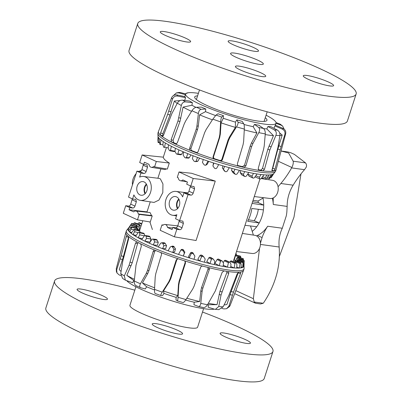 <?xml version="1.0" encoding="UTF-8"?>
<svg xmlns="http://www.w3.org/2000/svg" width="402" height="402" viewBox="0 0 402 402"><rect width="100%" height="100%" fill="white"/><g stroke="black" fill="none" stroke-linecap="round" stroke-linejoin="round"><path stroke-width="0.6" d="M258.29 209.281A21.914 16.753 97.8 0 1 254.225 220.673L259.205 222.964A28.683 21.929 97.8 0 1 256.737 226.733L245.039 225.301A28.843 22.05 97.8 0 1 244.959 225.406M242.371 233.421L254.732 235.291A9.181 7.015 97.8 0 1 260.179 241.145A9.181 7.015 97.8 0 1 258.295 250.501A9.181 7.015 97.8 0 1 252.23 253.476L236.522 251.531M237.713 247.838L257.722 185.89M254.285 196.543L269.993 198.487A9.181 7.015 -82.2 0 0 278.234 188.759A9.181 7.015 -82.2 0 0 272.496 180.302L265.687 179.272M136.896 171.167L128.519 197.091L132.575 198.96L133.886 194.905A12.045 9.211 -82.2 0 0 138.373 199.769A12.045 9.211 -82.2 0 0 140.298 200.347A12.045 9.211 -82.2 0 0 150.896 191.091A12.045 9.211 -82.2 0 0 145.7 177.086A12.045 9.211 -82.2 0 0 143.584 176.478A12.045 9.211 -82.2 0 0 139.64 177.091L140.951 173.036L136.896 171.167L139.77 171.543C140.68 171.528 141.393 170.87 141.906 169.574L143.459 164.267M143.584 176.478L159.272 178.423L160.368 178.905L162.946 183.95L162.805 192.618L158.921 200.095L154.056 202.427L140.298 200.347M146.604 184.533A6.311 4.824 -82.2 0 0 145.383 193.407M139.941 194.905A6.884 5.261 97.8 0 1 136.961 186.935A6.884 5.261 97.8 0 1 142.971 181.609A6.884 5.261 97.8 0 1 144.127 181.945A6.884 5.261 97.8 0 1 147.107 189.915A6.884 5.261 97.8 0 1 141.097 195.246A6.884 5.261 97.8 0 1 139.941 194.905M146.368 184.076A6.884 5.261 -82.2 0 0 145.032 193.784M190.779 186.061L193.221 178.498L179.031 171.966L177.287 177.362L178.237 177.8A3.784 2.894 97.8 0 0 180.548 180.764A3.784 2.894 97.8 0 0 182.825 179.915L187.422 182.036L186.724 184.191L190.779 186.061L194.035 186.568L194.563 188.865L193.166 193.186C192.653 194.483 191.925 195.131 190.975 195.131L187.99 194.704L179.614 220.628L175.558 218.758L176.87 214.703A12.045 9.211 97.8 0 1 172.739 215.291A12.045 9.211 97.8 0 1 170.815 214.708A12.045 9.211 97.8 0 1 165.584 200.824A12.045 9.211 97.8 0 1 176.021 191.422A12.045 9.211 97.8 0 1 178.141 192.025A12.045 9.211 97.8 0 1 182.624 196.89L183.935 192.834L186.809 193.211C187.724 193.196 188.432 192.538 188.945 191.241L190.498 185.93M176.568 196.89A6.884 5.261 97.8 0 1 179.548 204.859A6.884 5.261 97.8 0 1 173.538 210.191A6.884 5.261 97.8 0 1 172.383 209.849A6.884 5.261 97.8 0 1 169.403 201.879A6.884 5.261 97.8 0 1 175.413 196.548A6.884 5.261 97.8 0 1 176.568 196.89M150.253 201.854L147.021 211.869L147.378 212.286M132.575 198.96L135.831 199.467L136.358 201.764L134.966 206.085C134.449 207.382 133.72 208.03 132.771 208.03L129.786 207.603L129.087 209.764L133.685 211.879A3.784 2.894 97.8 0 1 135.846 211.015L150.087 212.583L151.494 215.507L152.207 215.954L150.253 222.004L137.479 219.834L123.288 213.296L125.731 205.734L128.605 206.11C129.519 206.095 130.228 205.437 130.74 204.141L132.293 198.829M142.127 154.966L163.353 157.177C163.333 158.609 165.317 160.564 169.302 163.031L167.348 169.081L154.574 166.905L156.323 161.503L142.127 154.966L139.685 162.529L143.74 164.393L146.996 164.9L147.524 167.197L146.127 171.518C145.614 172.815 144.886 173.463 143.936 173.463L140.951 173.036M166.383 168.915L164.931 169.559L151.348 167.317A3.784 2.894 -82.2 0 0 153.624 166.468L154.574 166.905M160.9 168.895L157.88 178.247M179.031 171.966L191.523 173.262L215.276 181.091L196.081 240.527L174.383 236.828L160.192 230.291L161.936 224.889L163.222 225.025M177.473 208.723A6.884 5.261 97.8 0 1 178.805 199.02M179.046 199.477A6.311 4.824 -82.2 0 0 177.825 208.352M187.99 194.704L183.935 192.834M179.614 220.628L182.87 221.135L183.397 223.432L182.005 227.753C181.493 229.05 180.759 229.698 179.815 229.698L176.825 229.266L172.77 227.401L175.644 227.778C176.558 227.758 177.267 227.105 177.779 225.803L179.337 220.497M161.936 224.889L162.885 225.326A3.784 2.894 -82.2 0 1 165.041 224.462A3.784 2.894 -82.2 0 1 167.473 227.442L172.071 229.562L172.77 227.401M176.825 229.266L174.383 236.828M193.221 178.498L215.276 181.091M167.473 227.442L172.569 228.024M129.087 209.764L147.021 211.869M129.786 207.603L125.731 205.734M135.846 211.015A3.784 2.894 97.8 0 1 138.273 213.995L139.228 214.432L137.479 219.834M143.74 164.393L144.439 162.232L149.036 164.353A3.784 2.894 -82.2 0 0 151.348 167.317M139.228 214.432L152.207 215.954M138.273 213.995L151.494 215.507M156.323 161.503L169.302 163.031M252.114 203.256A28.843 22.05 97.8 0 1 252.114 203.397L263.717 205.126A28.683 21.929 -82.2 0 1 263.431 209.894L251.798 208.502A28.843 22.05 97.8 0 1 247.677 221.271L259.205 222.964M250.496 225.969L253.396 235.09M263.717 205.126L258.33 202.648L252.587 201.789M258.33 202.648A21.914 16.753 -82.2 0 0 258.094 201.03L253.049 200.362M254.225 220.673L248.426 219.819M258.094 201.03L263.576 197.694M138.901 171.433A9.769 6.136 -65.3 0 1 139.921 170.991L141.479 170.458M132.499 184.779A9.769 6.136 -65.3 0 1 136.077 173.699M149.906 221.949L152.388 229.557M142.7 220.974L142.609 220.703M278.063 186.749L280.832 183.488A66.34 41.657 114.7 0 0 291.626 167.905A7.537 6.321 -52 0 0 291.847 167.488C293.083 164.981 293.52 162.885 293.158 161.192L288.616 152.996L281.063 151.026M281.068 150.996L287.847 151.931L291.068 152.866L294.42 154.408L305.55 162.9C306.595 164.262 306.811 165.709 306.193 167.237L304.5 169.674A77.586 48.722 114.7 0 0 293.138 185.181C289.133 191.759 287.139 198.829 287.149 206.402L286.862 211.874A28.683 21.929 -82.2 0 1 286.269 215.909L282.299 228.246C279.832 233.341 278.737 238.909 279.018 244.949L279.139 247.004C280.49 264.054 276.506 280.747 267.184 297.083A137.961 105.47 97.8 0 1 263.712 302.636L263.22 303.249L260.546 303.962L255.441 303.193L254.24 302.013L253.371 298.696L259.526 248.351M262.983 198.055A28.683 21.929 97.8 0 1 252.215 231.381M260.461 243.235L262.064 237.572A45.893 35.085 97.8 0 1 267.677 226.231A28.683 21.929 97.8 0 1 257.486 235.461L256.511 235.889M272.37 198.256A28.683 21.929 97.8 0 1 273.3 204.497A45.893 35.085 97.8 0 1 273.295 197.879M300.972 173.915L293.988 217.105L279.264 256.783M188.166 92.756L185.136 93.817M158.509 131.374A61.843 9.02 17.9 0 0 158.473 131.454L158.468 131.469A61.843 9.02 17.9 0 0 158.468 131.474A61.843 9.02 17.9 0 0 158.443 131.539L157.956 133.052A61.843 9.02 17.9 0 0 157.891 133.539A61.843 9.02 17.9 0 0 177.307 146.624A61.843 9.02 17.9 0 0 272.802 172.664A61.843 9.02 17.9 0 0 275.42 171.498A61.843 9.02 17.9 0 0 275.651 171.066L276.144 169.554A61.843 9.02 17.9 0 0 276.164 169.488L285.671 133.67A59.883 8.733 17.9 0 0 285.676 133.645C286.113 131.333 285.214 129.59 282.978 128.404L275.44 125.183A47.536 6.934 17.9 0 1 274.857 125.876L274.018 128.344M158.443 131.539A61.843 9.02 17.9 0 0 160.403 135.062A61.843 9.02 17.9 0 0 162.197 136.519A61.843 9.02 17.9 0 0 171.548 142.082A61.843 9.02 17.9 0 0 175.443 144.006A61.843 9.02 17.9 0 0 177.795 145.112A61.843 9.02 17.9 0 0 190.608 150.569A61.843 9.02 17.9 0 0 195.93 152.629L197.186 152.599L198.156 151.529L204.658 132.57L206.125 129.544L212.834 119.143L216.035 115.078L218.055 113.761A47.536 6.934 17.9 0 0 223.401 115.63L223.246 118.268A47.582 6.94 17.9 0 0 235.441 122.118L236.848 119.876A47.536 6.934 17.9 0 0 242.2 121.379L243.758 123.831C244.225 124.801 244.406 126.55 244.31 129.077L243.652 141.393L243.074 144.7L237.346 163.9L237.708 165.604L238.471 166.061A61.843 9.02 17.9 0 0 243.798 167.363L245.863 165.981L251.551 146.77L252.853 143.64L258.803 132.62C259.903 130.333 259.863 128.62 258.697 127.479L254.496 124.384A47.536 6.934 17.9 0 0 258.923 125.263L263.411 128.419C264.757 129.595 265.38 131.424 265.27 133.906L264.225 145.906L263.617 149.172L258.23 168.443L258.999 170.388A61.843 9.02 17.9 0 0 262.908 170.925L264.481 169.302L269.832 150.026L275.898 135.368C276.742 132.987 276.229 131.173 274.365 129.921L267.938 126.504A47.536 6.934 17.9 0 0 270.682 126.61L277.285 130.037C279.259 131.288 280.134 133.117 279.903 135.519L278.008 147.102L272.134 169.599L272.32 171.282A61.843 9.02 17.9 0 0 274.129 170.966L275.028 169.086L280.184 149.805L284.827 134.655C285.395 132.188 284.571 130.354 282.355 129.142L274.857 125.876M157.891 133.539L158.001 136.188A60.923 8.884 17.9 0 0 158.087 136.67A60.923 8.884 17.9 0 0 158.554 137.59A60.923 8.884 17.9 0 0 159.664 138.871A60.923 8.884 17.9 0 0 161.001 140.037A60.923 8.884 17.9 0 0 163.162 141.599A60.923 8.884 17.9 0 0 165.322 142.971A60.923 8.884 17.9 0 0 168.458 144.765A60.923 8.884 17.9 0 0 171.373 146.303A60.923 8.884 17.9 0 0 175.378 148.263A60.923 8.884 17.9 0 0 177.126 149.082A60.923 8.884 17.9 0 0 178.945 149.906L177.8 153.886L177.141 154.267A59.571 8.688 -162.1 0 1 176.377 153.916L174.95 151.363L175.378 148.263M198.392 93.334A47.501 6.924 17.9 0 0 185.634 94.018A47.501 6.924 17.9 0 0 200.492 104.46A47.501 6.924 17.9 0 0 248.275 120.846A47.501 6.924 17.9 0 0 276.038 123.218A47.501 6.924 17.9 0 0 266.089 115.198M175.79 144.102L175.443 144.006L177.312 142.901L184.161 124.087L185.593 121.082L191.915 110.746C193.297 108.671 194.794 107.51 196.417 107.269L201.362 107.093A47.536 6.934 17.9 0 0 205.779 109.002L205.512 111.645A47.582 6.94 17.9 0 0 215.517 115.545M244.019 124.499A47.582 6.94 17.9 0 0 253.195 126.7L254.496 124.384M263.596 128.565A47.582 6.94 17.9 0 0 266.838 128.911L267.938 126.504M185.412 94.661L178.719 92.882L176.398 92.922L173.347 95.616M265.275 117.721A37.979 5.538 -162.1 0 1 266.973 120.288A37.979 5.538 -162.1 0 1 244.788 118.404A37.979 5.538 -162.1 0 1 206.573 105.299A37.979 5.538 -162.1 0 1 194.694 96.947A37.979 5.538 -162.1 0 1 197.578 95.857M255.19 176.604L255.556 177.096L259.742 178.915M259.878 178.975L259.396 177.257L261.029 174.518A60.923 8.884 17.9 0 0 263.908 174.805L261.26 178.508L260.481 179.036A59.571 8.688 -162.1 0 1 259.878 178.975L255.556 177.096M248.059 173.574L247.913 174.131L248.868 175.96L252.567 177.769L251.994 176.131L253.526 173.378A60.923 8.884 17.9 0 0 257.064 173.971L254.446 177.644L253.587 178.126A59.571 8.688 -162.1 0 1 252.843 178.001L252.567 177.769L252.843 178.001M240.647 170.644L240.14 172.543L241.642 174.754M232.075 168.453L231.512 170.438L233.165 172.759M222.929 165.865L222.321 167.89L224.06 170.307M213.527 162.961L212.909 165.966L213.889 163.076A60.923 8.884 17.9 0 0 218.698 164.589L216.623 168.307L215.668 168.669A59.571 8.688 -162.1 0 1 214.648 168.353L212.909 165.966M207.146 164.333L205.221 165.257A59.571 8.688 -162.1 0 1 204.216 164.91L202.437 162.443L203.271 159.504A60.923 8.884 17.9 0 0 208 161.137L205.854 165.207L207.146 164.333L208.749 161.388M197.02 161.433L197.95 161.071L199.563 158.177M190.905 154.916L189.327 157.72L188.649 158.127L185.623 157.926A59.571 8.688 -162.1 0 1 184.749 157.569L183.131 155.016L183.679 151.971A60.923 8.884 17.9 0 0 187.779 153.664L186.387 157.564L185.623 157.926M171.373 146.303L170.463 150.363L169.925 150.77L174.312 151.629L174.981 151.142M273.822 173.533L271.038 177.81A59.571 8.688 -162.1 0 1 271.023 177.835L273.591 173.79A60.923 8.884 17.9 0 0 273.782 173.584L275.42 171.498M271.018 177.84L270.41 177.508M269.124 178.89L269.466 177.468L271.234 174.724A60.923 8.884 17.9 0 0 272.531 174.393L269.395 178.815A59.571 8.688 -162.1 0 1 269.124 178.89L266.978 177.991M265.365 179.272L265.285 177.704L266.998 174.97A60.923 8.884 17.9 0 0 269.124 174.95L265.812 179.267A59.571 8.688 -162.1 0 1 265.365 179.272L261.802 177.749M244.501 176.388L243.331 174.367L244.743 171.594A60.923 8.884 17.9 0 0 248.823 172.473L246.285 176.131L245.361 176.573A59.571 8.688 -162.1 0 1 244.501 176.388L241.265 174.468M235.14 174.192L233.708 172.031L234.989 169.227A60.923 8.884 17.9 0 0 239.461 170.358L237.044 174.021L236.085 174.428A59.571 8.688 -162.1 0 1 235.14 174.192L232.753 172.453M225.075 171.478L223.452 169.202L224.582 166.353A60.923 8.884 17.9 0 0 229.306 167.699L227.045 171.383L226.075 171.765A59.571 8.688 -162.1 0 1 225.075 171.478L223.623 169.981M158.031 136.449L157.896 140.68M158.554 137.59L158.112 142.429A59.571 8.688 -162.1 0 1 158.006 142.233L158.087 136.67M158.127 142.439L159.604 142.886L158.112 142.429M194.136 161.272L192.397 158.755L193.086 155.76A60.923 8.884 17.9 0 0 197.573 157.453L195.945 161.282L195.096 161.634A59.571 8.688 -162.1 0 1 194.136 161.272M197.352 161.473L195.096 161.634M161.001 140.037L160.247 144.75A59.571 8.688 -162.1 0 1 159.956 144.499L159.473 142.107L159.664 138.871M165.322 142.971L164.634 147.122L164.232 147.564A59.571 8.688 -162.1 0 1 163.765 147.268L162.916 144.795L163.162 141.599M169.925 150.77A59.571 8.688 -162.1 0 1 169.302 150.443L168.136 147.916L168.458 144.765M183.071 151.71L181.568 154.403L180.895 154.805L177.141 154.267M272.531 174.393A60.923 8.884 17.9 0 0 273.591 173.79M269.124 174.95A60.923 8.884 17.9 0 0 271.234 174.724M263.908 174.805A60.923 8.884 17.9 0 0 266.998 174.97M257.064 173.971A60.923 8.884 17.9 0 0 261.029 174.518M248.823 172.473A60.923 8.884 17.9 0 0 253.526 173.378M239.461 170.358A60.923 8.884 17.9 0 0 244.743 171.594M229.306 167.699A60.923 8.884 17.9 0 0 234.989 169.227M218.698 164.589A60.923 8.884 17.9 0 0 224.582 166.353M208 161.137A60.923 8.884 17.9 0 0 213.889 163.076M197.573 157.453A60.923 8.884 17.9 0 0 203.271 159.504M187.779 153.664A60.923 8.884 17.9 0 0 193.086 155.76M178.945 149.906A60.923 8.884 17.9 0 0 183.679 151.971M271.199 176.347L271.797 176.548M267.777 176.86L269.466 177.468M262.596 176.644L265.285 177.704M255.833 175.704L259.396 177.257M247.913 174.131L251.994 176.131M240.14 172.543L243.331 174.367M231.512 170.438L233.708 172.031M222.321 167.89L223.452 169.202M176.398 92.917L179.056 92.435L180.528 92.56L185.654 93.957M158.473 131.454L171.649 97.646C172.699 95.53 174.478 94.631 176.986 94.942L184.955 96.621A47.536 6.934 17.9 0 0 185.518 97.671L177.583 96.063C175.101 95.792 173.398 96.832 172.473 99.183L167.694 114.289L160.614 132.967L160.403 135.062L162.704 135.75A59.446 8.668 17.9 0 0 163.071 136.072M162.313 136.574L163.478 135.293L171.875 113.595L177.342 103.143C178.604 101.068 180.357 100.068 182.603 100.143L189.654 101.033A47.536 6.934 17.9 0 0 192.377 102.651L185.508 101.872C183.367 101.857 181.975 103.073 181.327 105.51L177.97 121.027L171.091 139.821L171.548 142.082L173.558 142.529A59.446 8.668 17.9 0 0 176.443 143.961M205.779 109.002L201.121 109.304C199.678 109.62 198.759 111.032 198.367 113.54L196.94 125.987L196.196 129.293L189.649 148.237C189.377 149.318 189.699 150.097 190.608 150.569L191.97 150.7A59.446 8.668 17.9 0 0 196.412 152.418L197.422 152.474M284.113 129.092L282.661 126.112L281.294 125.263L276.008 123.319M276.033 122.555L280.47 124.324L282.661 126.107M223.401 115.63L221.728 117.067C221.2 117.736 220.844 119.339 220.643 121.876L219.854 134.348L219.226 137.665L213.085 156.755C212.854 157.84 213.251 158.604 214.276 159.046A61.843 9.02 17.9 0 0 220.105 160.89C221.195 161.117 221.964 160.72 222.406 159.694L228.497 140.594L229.914 137.524L236.497 126.881C237.788 124.685 238.311 123.138 238.064 122.228L236.848 119.876M284.827 134.655A59.883 8.733 17.9 0 0 285.671 133.67L285.676 133.645M196.412 152.418L195.93 152.629A61.843 9.02 17.9 0 0 214.276 159.046L214.763 158.84A59.446 8.668 17.9 0 0 219.628 160.373C220.723 160.604 221.487 160.207 221.929 159.182L228.024 140.082L229.441 137.012L235.401 127.384L235.441 122.118M272.008 170.257L274.129 170.966A61.843 9.02 17.9 0 0 276.144 169.554M219.628 160.373L220.105 160.89A61.843 9.02 17.9 0 0 238.471 166.061L237.994 165.544A59.446 8.668 17.9 0 0 242.441 166.629L244.511 165.257L250.2 146.042L251.501 142.916L256.898 132.946L253.195 126.7M258.727 170.292L258.999 170.388A61.843 9.02 17.9 0 1 243.798 167.363L242.441 166.629M258.265 169.75A59.446 8.668 17.9 0 0 260.908 170.106L262.908 170.925A61.843 9.02 17.9 0 0 272.32 171.282L272.219 171.272M260.908 170.106L262.486 168.488L267.838 149.212L273.455 135.65L266.838 128.911M271.827 170.202L272.742 168.322L277.893 149.041L282.209 135.027L279.671 132.972M185.518 97.671L184.804 100.214A47.582 6.94 17.9 0 0 185.01 100.45M192.377 102.651L191.915 105.259A47.582 6.94 17.9 0 0 195.925 107.339M279.882 135.67A57.546 8.392 17.9 0 0 282.209 135.027M265.214 134.564A57.546 8.392 17.9 0 0 273.455 135.65M237.497 165.322L237.994 165.544M244.27 129.871A57.546 8.392 17.9 0 0 256.898 132.946M223.246 118.268L221.05 122.851L220.336 134.137L219.708 137.459L213.568 156.544C213.336 157.634 213.733 158.398 214.763 158.84M221.05 122.851A57.546 8.392 17.9 0 0 235.401 127.384M205.512 111.645L199.573 114.846L198.297 126.117L197.553 129.424L191.005 148.363C190.739 149.449 191.056 150.222 191.97 150.7M199.573 114.846A57.546 8.392 17.9 0 0 212.397 119.821M191.915 105.259L183.071 107.118L179.965 121.469L173.086 140.268L173.558 142.529M183.071 107.118A57.546 8.392 17.9 0 0 191.543 111.344M180.136 100.56L174.393 100.992L169.986 114.977L162.905 133.65L162.704 135.75M184.804 100.214L183.754 100.289M174.393 100.992A57.546 8.392 17.9 0 0 177.181 103.455M244.004 265.853L244.109 268.441A61.843 9.02 -162.1 0 1 244.044 268.928L243.557 270.44A61.843 9.02 -162.1 0 1 243.532 270.506A61.843 9.02 -162.1 0 1 240.612 272.053A61.843 9.02 -162.1 0 1 238.502 272.26A61.843 9.02 -162.1 0 1 228.22 271.536A61.843 9.02 -162.1 0 1 224.08 270.893A61.843 9.02 -162.1 0 1 211.246 268.255A61.843 9.02 -162.1 0 1 208.301 267.546A61.843 9.02 -162.1 0 1 202.854 266.159A61.843 9.02 -162.1 0 1 184.307 260.772A61.843 9.02 -162.1 0 1 178.488 258.883A61.843 9.02 -162.1 0 1 160.378 252.381A61.843 9.02 -162.1 0 1 155.197 250.315A61.843 9.02 -162.1 0 1 140.66 243.823A61.843 9.02 -162.1 0 1 137.007 241.944A61.843 9.02 -162.1 0 1 132.107 239.105A61.843 9.02 -162.1 0 1 128.555 236.582A61.843 9.02 -162.1 0 1 127.067 235.21A61.843 9.02 -162.1 0 1 125.861 233.326A61.843 9.02 -162.1 0 1 125.836 232.492A61.843 9.02 -162.1 0 1 125.856 232.421L126.349 230.909A61.843 9.02 -162.1 0 1 126.58 230.477L128.218 228.391A60.923 8.884 -162.1 0 1 128.474 228.125L131.64 223.562A59.571 8.688 17.9 0 1 131.831 223.457L137.157 225.286L136.695 228.175M136.826 241.873L135.519 243.12L129.092 265.27L124.324 275.883L125.399 280.184L123.916 279.274L122.555 278.38L120.731 273.601L122.766 261.26L128.64 238.758L128.555 236.582M244.044 268.928A61.843 9.02 -162.1 0 1 211.733 266.742A61.843 9.02 -162.1 0 1 126.349 230.909M222.391 261.194L218.748 259.195A53.908 7.859 -162.1 0 1 217.929 259.039L217.085 259.521L214.929 263.411L219.241 265.682L220.497 261.315L221.206 260.757A59.571 8.688 17.9 0 0 222.02 260.918L223.542 263.129L223.065 266.415A60.923 8.884 -162.1 0 1 219.241 265.682A60.923 8.884 -162.1 0 1 214.231 264.606A60.923 8.884 -162.1 0 1 212.11 264.114A60.923 8.884 -162.1 0 1 209.939 263.596A60.923 8.884 -162.1 0 1 204.437 262.21A60.923 8.884 -162.1 0 1 199.819 260.968A60.923 8.884 -162.1 0 1 194.01 259.315A60.923 8.884 -162.1 0 1 189.226 257.883A60.923 8.884 -162.1 0 1 183.312 256.024A60.923 8.884 -162.1 0 1 178.523 254.446A60.923 8.884 -162.1 0 1 172.704 252.441A60.923 8.884 -162.1 0 1 168.071 250.773A60.923 8.884 -162.1 0 1 162.549 248.692A60.923 8.884 -162.1 0 1 158.232 246.989A60.923 8.884 -162.1 0 1 153.187 244.903A60.923 8.884 -162.1 0 1 149.333 243.225A60.923 8.884 -162.1 0 1 144.946 241.205A60.923 8.884 -162.1 0 1 141.685 239.607A60.923 8.884 -162.1 0 1 138.097 237.718A60.923 8.884 -162.1 0 1 135.544 236.26A60.923 8.884 -162.1 0 1 132.881 234.572A60.923 8.884 -162.1 0 1 131.122 233.296A60.923 8.884 -162.1 0 1 129.474 231.864A60.923 8.884 -162.1 0 1 128.565 230.818A60.923 8.884 -162.1 0 1 127.987 229.693A60.923 8.884 -162.1 0 1 127.962 228.909A60.923 8.884 -162.1 0 1 128.218 228.391M203.407 307.525L198.452 306.475L193.97 304.736L194.211 302.203L199.668 301.515A57.546 8.392 -162.1 0 1 198.377 301.219A57.546 8.392 -162.1 0 1 186.804 298.254M199.668 301.515L200.844 290.782L201.568 287.581L208.06 268.918L207.924 267.456M194.211 302.203A47.582 6.94 -162.1 0 1 193 301.922A47.582 6.94 -162.1 0 1 185.623 300.068M214.351 309.138A47.501 6.924 -162.1 0 1 191.553 306.264A47.501 6.924 -162.1 0 1 126.751 280.717M218.814 309.63L214.738 309.259L208.115 307.198L208.543 304.756A47.582 6.94 -162.1 0 1 207.568 304.646M127.007 235.17L126.268 236.562L121.128 255.767L116.686 269.863L117.002 273.008L116.364 271.45L116.299 268.461L125.836 232.492M230.019 262.446L231.004 264.28L230.632 267.586A60.923 8.884 -162.1 0 1 227.411 267.144L228.426 262.712L229.019 262.104A59.571 8.688 17.9 0 0 229.713 262.199L225.703 260.355A53.908 7.859 -162.1 0 1 225.014 260.26L224.251 260.787L223.256 262.642M202.332 255.566L201.915 255.26A53.908 7.859 -162.1 0 1 200.935 254.994L199.985 255.406L197.834 259.245L199.819 260.968L201.553 256.767L202.437 256.3A59.571 8.688 17.9 0 0 203.422 256.566L205.186 258.988L204.437 262.21M236.205 263.039L236.959 264.762L236.683 268.074A60.923 8.884 -162.1 0 1 234.17 267.943L234.959 263.451L235.421 262.792A59.571 8.688 17.9 0 0 235.964 262.823L231.361 260.918A53.908 7.859 -162.1 0 1 230.818 260.888L229.773 262.215M194.91 256.134L192.613 252.617A53.908 7.859 -162.1 0 1 191.598 252.31L190.638 252.692L188.533 256.526L189.226 257.883L191.186 253.768L192.121 253.335A59.571 8.688 17.9 0 0 193.141 253.642L194.91 256.134L194.01 259.315M240.728 262.943L241.215 264.551L241.004 267.863A60.923 8.884 -162.1 0 1 239.29 268.044L240.19 262.797A59.571 8.688 17.9 0 0 240.562 262.762L235.522 260.863A53.908 7.859 -162.1 0 1 235.15 260.898L234.316 262.129M178.523 254.446L180.684 250.416L181.649 250.014A59.571 8.688 17.9 0 0 182.669 250.351L184.362 252.888L183.312 256.024L184.885 252.089L183.136 249.637A53.908 7.859 -162.1 0 1 182.121 249.3L181.171 249.667M243.376 262.019L238.049 260.189A53.908 7.859 -162.1 0 1 237.858 260.29L237.21 261.491M174.614 251.943L175.518 248.938L173.81 246.426A53.908 7.859 -162.1 0 1 172.825 246.069L171.378 246.446A59.571 8.688 17.9 0 0 172.357 246.803L173.9 249.361L172.704 252.441L174.614 251.943M238.084 260.194L238.853 258.928A53.908 7.859 -162.1 0 1 238.848 259.089L238.376 260.295M238.773 259.024L244.23 260.742A59.571 8.688 17.9 0 0 244.245 260.627L243.999 265.918A60.923 8.884 -162.1 0 1 243.964 266.174L244.245 260.787A59.571 8.688 17.9 0 0 244.245 260.757M165.684 248.652L166.544 245.632L164.946 243.089A53.908 7.859 -162.1 0 1 164.031 242.728L161.654 242.758A59.571 8.688 17.9 0 0 162.569 243.12L163.885 245.662L162.549 248.692L165.684 248.652M235.617 260.888L236.713 258.285L237.909 257.114A53.908 7.859 -162.1 0 1 238.095 257.335L236.748 261.315M237.733 257.185L243.205 258.622A59.571 8.688 17.9 0 1 243.391 258.843L243.466 260.37M149.333 243.225L151.911 239.416L152.81 239.064A59.571 8.688 17.9 0 0 153.624 239.421L154.654 241.929L153.187 244.903L157.443 245.331L158.262 242.285L156.85 239.748A53.908 7.859 -162.1 0 1 156.036 239.391L155.715 239.356M235.421 254.938A53.908 7.859 -162.1 0 1 235.617 255.084L234.19 260.119A53.466 7.799 17.9 0 0 233.833 259.848M150.212 241.929L150.956 239.019L149.8 236.502A53.908 7.859 -162.1 0 1 149.117 236.165L148.896 236.13M144.745 235.507L144.037 233.477A53.908 7.859 -162.1 0 1 143.499 233.17L143.353 233.135M140.102 232.426L139.75 230.768A53.908 7.859 -162.1 0 1 139.383 230.497L139.288 230.472M137.152 229.924L137.087 228.467A53.908 7.859 -162.1 0 1 136.901 228.246L136.856 228.23M135.936 227.959L136.142 226.653A53.908 7.859 -162.1 0 1 136.147 226.487L130.75 224.793A59.571 8.688 17.9 0 0 130.75 224.954L127.987 229.693L129.102 230.044M136.057 227.994L136.946 225.391A53.908 7.859 -162.1 0 1 137.137 225.286L131.831 223.457M134.806 222.783L139.846 224.683L139.283 229.542A53.466 7.799 17.9 0 0 137.569 229.728L138.293 226.607L139.474 224.718A53.908 7.859 -162.1 0 1 139.846 224.683L134.806 222.783A59.571 8.688 17.9 0 0 134.434 222.819L133.218 223.929M201.915 255.26L203.854 256.893M180.684 250.416L181.212 249.607M238.049 260.189L243.356 262.019L243.451 266.958A60.923 8.884 -162.1 0 1 242.592 267.451L243.165 262.124A59.571 8.688 17.9 0 0 243.356 262.019L243.431 262.169M168.071 250.773L170.408 246.823L172.825 246.069M158.232 246.989L160.71 243.115L164.031 242.728M155.881 239.346L152.644 239.024L156.036 239.391M235.446 254.863L240.27 256.079A59.571 8.688 17.9 0 1 240.637 256.35L240.843 257.938M141.685 239.607L144.323 235.858L145.147 235.502A59.571 8.688 17.9 0 0 145.836 235.838L146.524 238.28L144.946 241.205L150.117 242.069M149.006 236.13L145.147 235.502L149.117 236.165M236.396 255.094L236.069 253.396A59.571 8.688 17.9 0 0 235.944 253.32M135.544 236.26L138.198 232.552L138.926 232.185A59.571 8.688 17.9 0 0 139.464 232.497L139.77 234.843L138.097 237.718L142.368 238.637M143.429 233.14L138.851 232.155L143.499 233.17M131.122 233.296L134.363 229.23A59.571 8.688 17.9 0 0 134.73 229.502L134.625 231.738L132.881 234.572L136.162 235.396M139.338 230.477L134.313 229.21L139.383 230.497M128.565 230.818L131.605 226.738A59.571 8.688 17.9 0 0 131.791 226.959L131.258 229.07L129.474 231.864L131.69 232.497M136.881 228.23L131.58 226.723L136.901 228.246M127.962 228.909L130.75 224.793L136.147 226.482M139.685 222.834L139.574 222.788A59.571 8.688 17.9 0 0 139.037 222.758L137.529 223.798M140.102 229.019L139.414 228.738M137.569 229.728L137.147 229.567M211.437 259.31L209.939 263.596L206.734 261.566L208.904 257.707L211.437 259.31L212.241 258.803A59.571 8.688 17.9 0 0 213.155 259.019L214.839 261.345L214.231 264.606M223.241 265.225L227.411 267.144A60.923 8.884 -162.1 0 1 223.065 266.415M230.753 266.526L234.17 267.943A60.923 8.884 -162.1 0 1 230.632 267.586M236.763 267.094L239.29 268.044A60.923 8.884 -162.1 0 1 236.683 268.074M241.064 266.923L242.592 267.451A60.923 8.884 -162.1 0 1 241.004 267.863M243.496 266.029L243.964 266.174A60.923 8.884 -162.1 0 1 243.451 266.958M235.773 260.521L234.19 260.119M141.077 225.994L139.946 225.527M138.293 226.607L137.087 226.15M131.007 227.311L129.786 226.924M133.65 229.748L131.258 229.07M138.142 232.627L134.625 231.738M144.343 235.828L139.77 234.843M150.956 239.019L146.524 238.28M158.262 242.285L154.654 241.929M166.544 245.632L163.885 245.662M175.518 248.938L173.9 249.361M184.885 252.089L184.362 252.888M211.105 257.762L210.728 257.476A53.908 7.859 -162.1 0 1 209.814 257.26L208.904 257.707M210.728 257.476L213.568 259.32M140.765 287.757L145.328 288.953L146.609 286.757L142.434 282.948L147.725 273.546L146.268 273.375L140.439 283.762C139.373 285.872 139.484 287.204 140.765 287.757L135.982 285.646M117.002 273.008L119.238 274.958L120.776 275.576M160.911 295.56L162.564 295.606L163.966 293.41L163.458 290.993L169.368 281.636L168.765 281.802L162.242 292.138C160.966 294.214 160.524 295.354 160.911 295.56L155.293 293.54C154.695 293.264 154.443 291.872 154.534 289.37L155.217 276.938L155.795 273.636L161.468 254.707C161.684 253.627 161.318 252.853 160.378 252.381M163.966 293.41A47.582 6.94 -162.1 0 0 176.141 297.364L175.991 299.967L177.262 300.872L182.975 302.525C183.578 302.636 184.573 301.651 185.96 299.57A59.883 8.733 -162.1 0 1 178.066 297.274L178.81 285.063L179.423 281.802L185.508 263.019L185.247 261.441L184.307 260.772M221.909 308.414L223.844 308.902L226.572 308.726L228.864 306.264L233.441 292.209L240.502 273.631L240.687 272.059M136.258 285.747C134.801 285.118 134.137 283.536 134.253 280.998L136.012 265.199L141.353 246.13L140.66 243.823M177.222 300.852C177.609 300.897 177.89 299.706 178.066 297.274M224.08 270.893L222.145 272.345L215.341 290.937L207.497 304.761C206.105 306.887 204.653 307.781 203.146 307.45M198.246 306.409C199.573 306.706 200.417 305.681 200.779 303.339L202.09 291.485L202.814 288.284L209.306 269.621C209.573 268.571 209.236 267.878 208.301 267.546L208.683 267.697M238.502 272.26L237.13 273.963L228.733 295.646L223.125 306.826L218.814 309.625M215.382 309.384L218.748 306.52L221.04 295.103L228.763 273.375L228.411 271.591M243.532 270.506L230.145 305.399L229.532 306.5L226.572 308.726M155.594 250.476L154.639 251.582L153.182 251.411C153.579 250.401 154.252 250.039 155.197 250.315L154.81 250.215M153.182 251.411L147.549 270.35L146.268 273.375M178.488 258.883L177.408 258.853L176.202 259.999L170.167 278.797L168.765 281.802M202.854 266.159C201.804 265.988 201.055 266.405 200.598 267.405L194.146 286.078L192.684 289.093L185.96 299.57M177.714 258.793L176.81 259.833L170.775 278.631L169.368 281.636M154.639 251.582L149.006 270.526L147.725 273.546M154.514 289.958A47.582 6.94 -162.1 0 1 146.609 286.757M134.273 280.787A47.582 6.94 -162.1 0 1 133.745 280.485L132.67 282.722L125.399 280.184M134.399 279.32A57.546 8.392 -162.1 0 1 126.816 275.35L133.745 280.485M138.182 242.562L137.574 243.602L132.258 262.687L126.816 275.35M154.619 287.812A57.546 8.392 -162.1 0 1 142.434 282.948M176.141 297.364L177.79 295.646L178.458 284.586L179.071 281.325L185.156 262.541L185.051 261.215M177.79 295.646A57.546 8.392 -162.1 0 1 163.458 290.993M208.543 304.756L217.055 304.631L219.994 291.159L226.834 272.566L226.944 271.355M217.055 304.631A57.546 8.392 -162.1 0 1 208.357 303.324M224.09 304.927A57.546 8.392 -162.1 0 0 226.944 304.45L231.17 291.435L238.421 272.275M128.705 236.818L123.429 256.471L119.299 269.521A57.546 8.392 -162.1 0 0 121.072 271.445M246.119 55.838A17.211 2.507 17.9 0 0 230.572 53.441A17.211 2.507 17.9 0 0 247.778 61.627A17.211 2.507 17.9 0 0 263.325 64.024A17.211 2.507 17.9 0 0 246.119 55.838M137.765 23.467L129.042 50.471A114.736 16.733 17.9 0 0 243.758 105.022A114.736 16.733 17.9 0 0 347.408 121.002L356.132 93.998A114.736 16.733 17.9 0 0 241.416 39.446A114.736 16.733 17.9 0 0 137.765 23.467A114.736 16.733 17.9 0 0 252.481 78.018A114.736 16.733 17.9 0 0 356.132 93.998M333.625 85.365A15.949 2.327 -162.1 0 1 333.625 85.606A15.949 2.327 -162.1 0 1 318.474 83.154A15.949 2.327 -162.1 0 1 303.274 76.038A15.949 2.327 -162.1 0 1 303.274 75.802A15.949 2.327 -162.1 0 1 318.424 78.254A15.949 2.327 -162.1 0 1 333.625 85.365M242.552 43.421A15.949 2.327 -162.1 0 1 258.501 51.004A15.949 2.327 -162.1 0 1 244.094 48.783A15.949 2.327 -162.1 0 1 228.145 41.2A15.949 2.327 -162.1 0 1 242.552 43.421M160.272 32.1A15.949 2.327 -162.1 0 1 160.267 31.858A15.949 2.327 -162.1 0 1 175.418 34.311A15.949 2.327 -162.1 0 1 190.618 41.426A15.949 2.327 -162.1 0 1 190.623 41.662A15.949 2.327 -162.1 0 1 175.473 39.21A15.949 2.327 -162.1 0 1 160.272 32.1M251.34 74.043A15.949 2.327 -162.1 0 1 235.396 66.461A15.949 2.327 -162.1 0 1 249.803 68.682A15.949 2.327 -162.1 0 1 265.747 76.264A15.949 2.327 -162.1 0 1 251.34 74.043M202.513 312.037A114.736 16.733 -162.1 0 1 272.938 349.785A114.736 16.733 -162.1 0 1 272.958 351.504A114.736 16.733 -162.1 0 1 163.971 333.866A114.736 16.733 -162.1 0 1 54.612 282.696A114.736 16.733 -162.1 0 1 54.592 280.978A114.736 16.733 -162.1 0 1 134.816 290.169M272.958 351.504L264.235 378.508A114.736 16.733 -162.1 0 1 155.247 360.87A114.736 16.733 -162.1 0 1 45.888 309.701A114.736 16.733 -162.1 0 1 45.868 307.977L54.592 280.978M203.608 308.641L197.623 327.173A35.567 5.186 -162.1 0 1 163.835 321.706A35.567 5.186 -162.1 0 1 129.936 305.842A35.567 5.186 -162.1 0 1 129.926 305.309L135.911 286.777M166.629 326.193A15.949 2.327 -162.1 0 1 182.573 333.776A15.949 2.327 -162.1 0 1 168.167 331.555A15.949 2.327 -162.1 0 1 152.222 323.972A15.949 2.327 -162.1 0 1 166.629 326.193M107.445 298.932A15.949 2.327 -162.1 0 1 107.45 299.173A15.949 2.327 -162.1 0 1 92.299 296.721A15.949 2.327 -162.1 0 1 77.099 289.606A15.949 2.327 -162.1 0 1 77.099 289.37A15.949 2.327 -162.1 0 1 92.244 291.822A15.949 2.327 -162.1 0 1 107.445 298.932M220.105 333.549A15.949 2.327 -162.1 0 1 220.1 333.308A15.949 2.327 -162.1 0 1 235.25 335.76A15.949 2.327 -162.1 0 1 250.451 342.876A15.949 2.327 -162.1 0 1 250.451 343.112A15.949 2.327 -162.1 0 1 235.306 340.66A15.949 2.327 -162.1 0 1 220.105 333.549M194.563 188.865L190.337 186.92M193.166 193.186L188.945 191.241M190.975 195.131L186.809 193.211M183.397 223.432L179.176 221.487M182.005 227.753L177.779 225.803M179.815 229.698L175.644 227.778M139.77 171.543L143.936 173.463M143.298 165.252L147.524 167.197M141.906 169.574L146.127 171.518M130.74 204.141L134.966 206.085M132.137 199.819L136.358 201.764M128.605 206.11L132.771 208.03M140.635 171.317L139.921 170.991M293.158 161.192L305.55 162.9M267.677 226.231L282.299 228.246M273.3 204.497L287.149 206.402M300.646 174.337L300.952 174.378M291.847 167.488L278.345 161.272M262.064 237.572L257.486 235.461M254.24 302.013L263.22 303.249M260.451 244.431L279.139 247.004M280.832 183.488L293.138 185.181M291.626 167.905L304.5 169.674M253.371 298.696L235.838 290.621M180.528 92.56A55.697 8.12 17.9 0 0 179.548 92.696A55.697 8.12 17.9 0 0 178.719 92.882M181.568 154.403L177.8 153.886M174.935 151.227L170.463 150.363M174.217 151.599L170.106 150.805M168.147 147.941L164.634 147.122M189.327 157.72L186.387 157.564M162.956 144.926L160.514 144.268M197.95 161.071L195.945 161.282M159.504 142.283L158.237 141.901M261.737 177.84L265.285 179.242M269.099 178.89L266.903 178.096L269.084 178.875M176.986 94.942A55.697 8.12 17.9 0 0 177.583 96.063M182.603 100.143A55.697 8.12 17.9 0 0 185.508 101.872M196.417 107.269A55.697 8.12 17.9 0 0 201.121 109.304M281.294 125.263A55.697 8.12 17.9 0 0 279.506 123.811M216.035 115.078A55.697 8.12 17.9 0 0 221.728 117.067M282.355 129.142A55.697 8.12 17.9 0 0 282.978 128.404M238.064 122.228A55.697 8.12 17.9 0 0 243.758 123.831M258.697 127.479A55.697 8.12 17.9 0 0 263.411 128.419M274.365 129.921A55.697 8.12 17.9 0 0 277.285 130.037M171.649 97.646A59.883 8.733 17.9 0 0 172.473 99.183M177.342 103.143A59.883 8.733 17.9 0 0 181.327 105.51M191.915 110.746A59.883 8.733 17.9 0 0 198.367 113.54M212.834 119.143A59.883 8.733 17.9 0 0 220.643 121.876M236.497 126.881A59.883 8.733 17.9 0 0 244.31 129.077M258.803 132.62A59.883 8.733 17.9 0 0 265.27 133.906M275.898 135.368A59.883 8.733 17.9 0 0 279.903 135.519M262.486 168.488L264.481 169.302M267.838 149.212L269.832 150.026M268.978 146.016L270.968 146.83M244.511 165.257L245.863 165.981M272.742 168.322L275.028 169.086M250.2 146.042L251.551 146.77M277.893 149.041L280.184 149.805M251.501 142.916L252.853 143.64M221.929 159.182L222.406 159.694M278.847 145.79L281.134 146.549M228.024 140.082L228.497 140.594M229.441 137.012L229.914 137.524M175.443 144.006L176.151 144.077M162.197 136.519L162.448 136.574M258.491 170.111L258.999 170.388M213.568 156.544L213.085 156.755M219.708 137.459L219.226 137.665M220.336 134.137L219.854 134.348M191.005 148.363L189.649 148.237M197.553 129.424L196.196 129.293M198.297 126.117L196.94 125.987M173.086 140.268L171.091 139.821M179.965 121.469L177.97 121.027M180.87 118.203L178.875 117.761M162.905 133.65L160.614 132.967M169.986 114.977L167.694 114.289M171.071 111.766L168.785 111.083M124.324 275.883A59.883 8.733 -162.1 0 1 122.404 274.712A59.883 8.733 -162.1 0 1 120.731 273.601M116.686 269.863A59.883 8.733 -162.1 0 1 116.354 269.119A59.883 8.733 -162.1 0 1 116.299 268.461M139.635 222.803L141.816 223.703L139.574 222.788M235.683 254.124L236.396 254.275M235.622 255.888L240.853 257.21M237.964 258.104L243.481 259.672M238.577 259.813L244.2 261.581M237.446 260.968L242.979 262.873M182.121 249.3L181.649 250.014M234.612 261.526L239.863 263.506M190.638 252.692L191.186 253.768M191.598 252.31L192.121 253.335M230.16 261.466L234.959 263.451M224.251 260.787L228.426 262.712M235.617 255.084L240.637 256.35M238.095 257.335L243.391 258.843M238.848 259.089L244.245 260.787M237.858 260.29L243.165 262.124M235.15 260.898L240.19 262.797M230.818 260.888L235.421 262.792M225.014 260.26L229.019 262.104M217.929 259.039L221.206 260.757M200.935 254.994L202.437 256.3M192.613 252.617L193.141 253.642M183.136 249.637L182.669 250.351M173.81 246.426L172.357 246.803M164.946 243.089L162.569 243.12M156.85 239.748L153.624 239.421M149.8 236.502L145.836 235.838M144.037 233.477L139.464 232.497M139.75 230.768L134.73 229.502M137.087 228.467L131.791 226.959M136.142 226.653L130.75 224.954M136.946 225.391L131.64 223.562M139.474 224.718L134.434 222.819M141.76 223.884L139.037 222.758M199.985 255.406L201.553 256.767M217.085 259.521L220.497 261.315M141.67 224.155L138.675 222.914M139.253 224.929L134.152 223.009M136.821 225.633L131.444 223.778M136.107 226.924L130.645 225.205M137.142 228.763L131.781 227.241M139.891 231.09L134.811 229.808M144.258 233.818L139.63 232.823M150.097 236.858L146.082 236.185M157.207 240.11L153.936 239.778M165.348 243.451L162.936 243.481M174.237 246.783L172.77 247.165M183.578 249.984L183.101 250.707M193.05 252.948L193.583 253.989M209.814 257.26L212.241 258.803M140.439 283.762A59.883 8.733 -162.1 0 1 134.253 280.998M162.242 292.138A59.883 8.733 -162.1 0 1 154.534 289.37M207.497 304.761A59.883 8.733 -162.1 0 1 200.779 303.339M223.125 306.826A59.883 8.733 -162.1 0 1 218.748 306.52M230.145 305.399A59.883 8.733 -162.1 0 1 228.864 306.264M176.81 259.833L176.202 259.999M170.775 278.631L170.167 278.797M149.006 270.526L147.549 270.35M185.156 262.541L185.508 263.019M179.071 281.325L179.423 281.802M178.458 284.586L178.81 285.063M208.06 268.918L209.306 269.621M201.568 287.581L202.814 288.284M200.844 290.782L202.09 291.485M226.834 272.566L228.763 273.375M219.994 291.159L221.924 291.968M219.115 294.294L221.04 295.103M238.23 272.852L240.502 273.631M231.17 291.435L233.441 292.209M230.105 294.51L232.376 295.284M128.565 237.27L126.268 236.562M122.499 259.597L120.203 258.888M123.429 256.471L121.128 255.767M131.147 265.752L129.092 265.27M132.258 262.687L130.203 262.204M137.574 243.602L135.519 243.12M265.104 179.181L261.194 178.588M172.739 215.291L176.498 215.859M166.252 148.047L163.307 157.172M142.775 220.733L139.574 230.642M259.953 178.985L257.551 186.422M237.858 247.391L233.24 261.682M176.021 191.422L187.824 192.885M165.041 224.462L177.759 225.864M180.548 180.764L186.97 181.825M234.688 293.636L255.441 303.193M291.068 152.866L294.42 154.408M276.038 123.218L275.44 125.183M224.713 171.257L223.693 170.076M234.914 174.086L232.939 172.654M244.351 176.332L241.486 174.694M252.737 177.97L249.079 176.177M259.803 178.955L255.481 177.076M265.32 179.267L261.732 177.85M185.634 94.018L184.759 96.575M240.225 256.059L235.446 254.853M243.185 258.607L237.883 257.099M244.245 260.617L238.848 258.918M240.602 262.767L235.562 260.868M236.024 262.838L231.421 260.933M229.803 262.23L225.793 260.38M222.155 260.963L218.879 259.24M203.708 256.717L202.196 255.406M213.346 259.099L210.909 257.551M199.487 89.942L196.387 99.55M267.184 111.806L264.079 121.414"/></g></svg>

